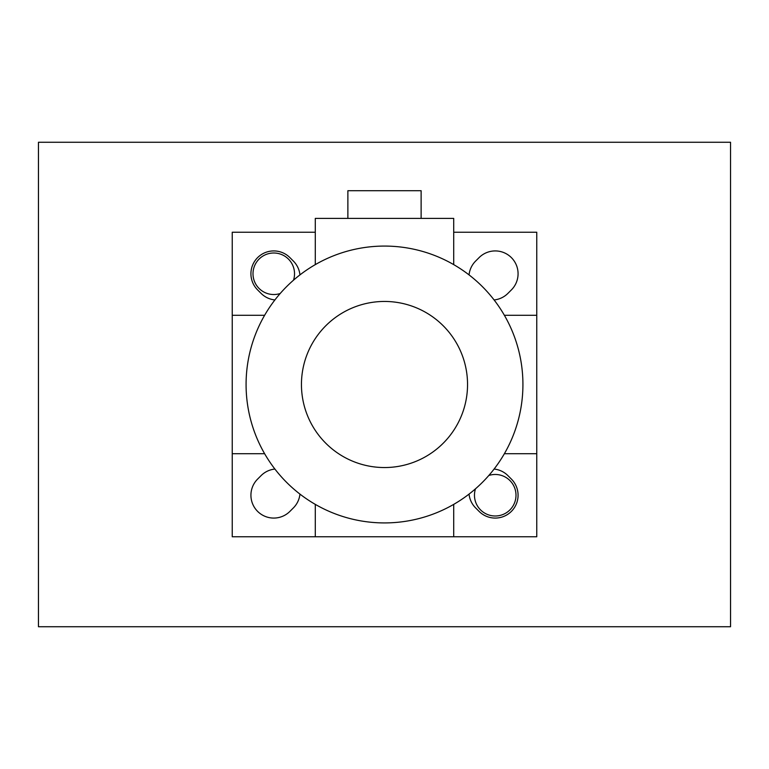 <?xml version="1.0" encoding="UTF-8"?>
<svg xmlns="http://www.w3.org/2000/svg" width="769" height="769" viewBox="0 0 769 769"><rect width="100%" height="100%" fill="white"/><g stroke="black" fill="none" stroke-linecap="round" stroke-linejoin="round"><path stroke-width="1.15" d="M488.805 475.492A20.763 20.763 0 0 1 515.999 495.236A20.763 20.763 0 0 1 491.987 515.739A20.763 20.763 0 0 1 475.492 488.805M280.195 293.508A20.763 20.763 0 0 1 253.453 278.09A20.763 20.763 0 0 1 271.592 253.116A20.763 20.763 0 0 1 293.508 280.195M730.54 142.275L730.54 626.725L38.46 626.725L38.46 142.275L730.54 142.275L730.55 626.735L38.45 626.735L38.45 142.265L730.55 142.265M246.08 384.5A138.42 138.42 0 0 0 453.71 504.377A138.42 138.42 0 0 0 453.71 264.623A138.42 138.42 0 0 0 246.08 384.5M301.448 384.5A83.052 83.052 0 0 0 426.026 456.421A83.052 83.052 0 0 0 426.026 312.579A83.052 83.052 0 0 0 301.448 384.5M494.092 469.052A22.839 22.839 0 0 1 507.925 475.627L511.385 479.087A22.839 22.839 0 0 1 511.385 511.385A22.839 22.839 0 0 1 479.087 511.385L475.627 507.925A22.839 22.839 0 0 1 469.052 494.092M274.908 299.948A22.839 22.839 0 0 1 261.076 293.373L257.615 289.913A22.839 22.839 0 0 1 257.615 257.615A22.839 22.839 0 0 1 289.913 257.615L293.373 261.076A22.839 22.839 0 0 1 299.948 274.908M299.948 494.092A22.839 22.839 0 0 1 293.373 507.925L289.913 511.385A22.839 22.839 0 0 1 257.615 511.385A22.839 22.839 0 0 1 257.615 479.087L261.076 475.627A22.839 22.839 0 0 1 274.908 469.052M469.052 274.908A22.839 22.839 0 0 1 475.627 261.076L479.087 257.615A22.839 22.839 0 0 1 511.385 257.615A22.839 22.839 0 0 1 511.385 289.913L507.925 293.373A22.839 22.839 0 0 1 494.092 299.948M504.377 453.71L536.762 453.71L536.762 536.762L453.71 536.762L453.71 504.377M315.29 504.377L315.29 536.762L232.238 536.762L232.238 453.71L264.623 453.71M453.71 232.238L536.762 232.238L536.762 315.29L504.377 315.29M264.623 315.29L232.238 315.29L232.238 232.238L315.29 232.238M453.71 536.762L315.29 536.762M536.762 315.29L536.762 453.71M347.876 190.712L347.876 218.396L347.876 190.712L421.124 190.712L421.124 218.396M232.238 453.71L232.238 315.29M315.29 264.623L315.29 218.396L453.71 218.396L453.71 264.623"/></g></svg>
